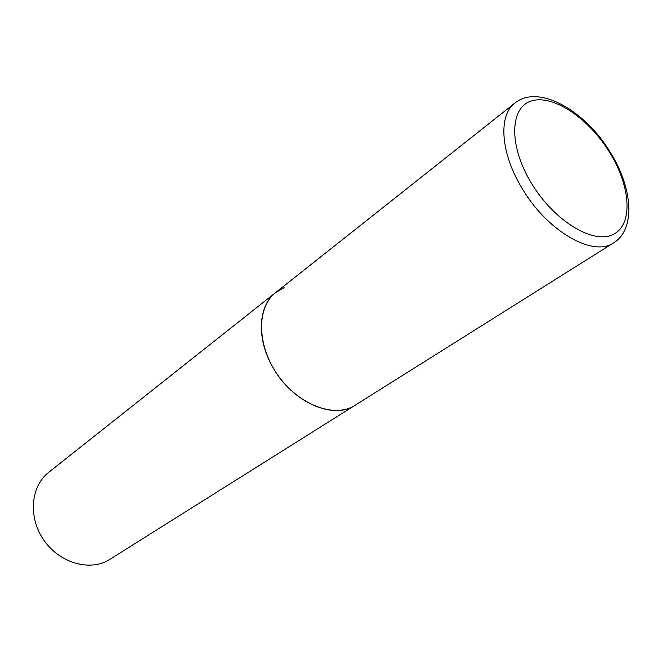 <?xml version="1.0" encoding="UTF-8"?>
<svg xmlns="http://www.w3.org/2000/svg" width="662" height="662" viewBox="0 0 662 662"><rect width="100%" height="100%" fill="white"/><g stroke="black" fill="none" stroke-linecap="round" stroke-linejoin="round"><path stroke-width="0.99" d="M275.69 292.538L48.723 472.312C30.866 486.123 27.969 516.757 43.386 539.464C58.587 562.311 88.294 571.505 108.072 560.466L613.657 242.822C593.367 257.477 547.433 231.485 522.219 188.562C500.505 153.303 498.064 115.345 514.862 103.098L275.69 292.538C258.031 305.728 256.211 339.093 273.034 367.6C292.314 402.422 333.54 420.296 355.337 405.169L353.094 406.46C332.059 417.937 296.94 403.572 276.906 373.79C256.633 344.149 256.773 307.027 275.69 292.538L284.13 287.68M609.793 152.665C589.048 118.639 553.457 94.277 531.752 100.889C509.732 106.938 508.466 145.615 531.421 183.225C554.069 220.967 593.475 244.75 613.235 234.439C633.36 224.691 630.803 186.576 609.793 152.665M514.862 103.098C538.678 83.561 585.613 110.935 610.381 152.475M613.657 242.822C635.992 229.176 632.541 187.809 610.587 152.814"/></g></svg>
